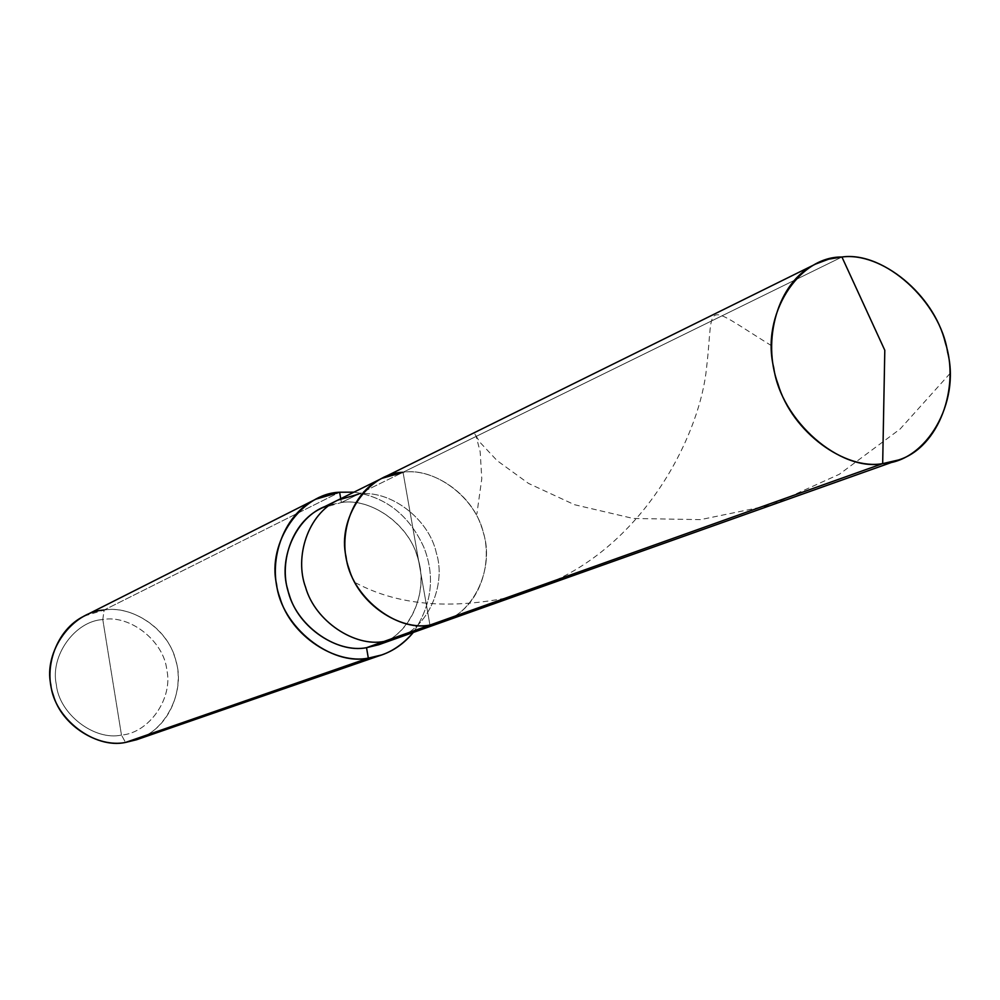<?xml version="1.0" encoding="UTF-8"?>
<svg xmlns="http://www.w3.org/2000/svg" width="1000" height="1000" viewBox="0 0 1000 1000"><rect width="100%" height="100%" fill="white"/><g stroke="black" fill="none" stroke-linecap="round" stroke-linejoin="round"><path stroke-width="0.75" stroke-dasharray="5 3.75" d="M454.513 616.312C483.512 598.688 493.088 556.275 481.488 526.75C470.875 493.05 432.262 467.675 403.05 472.275L429.95 625.062L403.05 472.275L841.925 257L403.05 472.275C434.625 467.038 475.737 497.5 483.55 533.438C494.062 565.962 475.825 611.688 442.65 622.013C475.825 611.688 494.062 565.962 483.55 533.438C475.737 497.5 434.625 467.038 403.05 472.275L429.95 625.062L403.05 472.275C432.262 467.675 470.875 493.05 481.488 526.75C493.088 556.275 483.512 598.688 454.513 616.312M381.875 478.363L403.05 472.275L358.363 494.2L403.05 472.275M84.225 616.05L104.1 610.037L102.788 619.562C129.975 614.35 163.9 641.188 166.8 669.837C173.263 698 149.338 732.913 121.475 735.075L102.788 619.562C75.037 621 49.9 655.763 56.337 684.65C59.138 714.013 94.275 741.012 121.475 735.075L125.525 742.438L121.475 735.075C149.338 732.913 173.263 698 166.8 669.837C163.9 641.188 129.975 614.35 102.788 619.562L121.475 735.075C94.275 741.012 59.138 714.013 56.337 684.65C49.9 655.763 75.037 621 102.788 619.562L104.1 610.037L339.613 492.225L104.1 610.037C132.975 604.763 169.925 630.7 176.175 661.975C185.025 690.288 167.025 730.537 136.562 739.75M337.788 500.15L358.363 494.2C389.025 489.025 428.875 518.263 436.337 552.925C446.438 584.275 428.55 628.438 396.312 638.475C428.55 628.438 446.438 584.275 436.337 552.925C428.875 518.263 389.025 489.025 358.363 494.2L341.4 502.525L358.363 494.2M321.05 508.425L341.4 502.525L329.725 504.95M387.25 640.938C416.388 625.763 427.762 584.263 417.013 555.612C407.638 522.987 370.012 497.837 341.4 502.525L340.737 498.7L341.4 502.525C371.712 497.375 411.075 526.163 418.4 560.325C428.35 591.225 410.6 634.8 378.725 644.737M353.963 492.163C385.863 496.938 409.137 515.25 423.775 547.075C435.4 576.225 431.912 604.675 413.312 632.438C431.912 604.675 435.4 576.225 423.775 547.075C409.137 515.25 385.863 496.938 353.963 492.163M146.988 734.987C174.137 719.712 184.425 682.163 174.55 656.45C165.787 627.05 130.912 605.337 104.1 610.037M950 373.512L900.1 429.05L839.338 474.263L771.188 505.087L700.575 519.625L633.212 518.462L574.5 504.7L528.488 483.4L497.113 460.625L479.95 442.3L474.35 433.175L476.062 436.1L480.175 451.737L481.788 478.7L476.875 513.95M771.488 345.7C700.612 301.812 714.375 300.912 706.6 367.388C700.475 431.85 649.212 536.312 556.25 580.025M505.262 598.2C446.238 609.538 396.525 604.487 356.138 583.088"/><path stroke-width="1.5" d="M329.725 504.95C297.438 513.438 277.638 557.4 287.712 589.475C294.962 624.825 336.1 653.913 366.525 647.688L383.975 641.462L396.312 638.475L383.975 641.462L429.95 625.062L442.65 622.013L429.95 625.062L442.362 622.112L454.513 616.312L442.362 622.112L429.95 625.062C400.062 630.925 358.975 604.138 348.963 568.575C337.362 537.3 350.8 492.825 381.875 478.363C350.8 492.825 337.362 537.3 348.963 568.575C358.975 604.138 400.062 630.925 429.95 625.062L882.675 463.612C840.113 472.062 780.975 420.662 773.75 367.788C760.738 315.413 798.075 256.388 841.925 257L884.8 350.275L882.675 463.612L429.95 625.062C395.775 632.275 350.387 595.65 346.037 556.7C337.075 518.275 368.075 473.225 403.05 472.275C368.075 473.225 337.075 518.275 346.037 556.7C350.387 595.65 395.775 632.275 429.95 625.062L383.975 641.462C354.938 647.188 315.163 621.487 305.575 587.25C294.413 557.137 307.587 514.212 337.788 500.15C307.587 514.212 294.413 557.137 305.575 587.25C315.163 621.487 354.938 647.188 383.975 641.462L366.525 647.688C337.812 653.363 298.55 628.075 289.113 594.325C278.125 564.663 291.188 522.337 321.05 508.425L337.788 500.15L358.363 494.2M841.925 257L828.7 259.163L815.575 264.075C777.087 281.825 761.9 341.138 777.975 383.963C792.225 432.512 845.425 470.375 882.675 463.612L884.8 350.275L841.925 257C884.562 250.9 940.2 301.588 947.588 352.15C960.525 402.188 926.688 461.938 882.675 463.612L898.462 459.988C939.55 447.337 959.975 386.788 945.35 342.85C933.938 294.475 881.325 251.675 841.925 257M403.05 472.275L381.875 478.363L337.788 500.15M898.462 459.988L378.725 644.737L366.525 647.688L368.325 658.125C330.812 666.2 281.137 626.613 276.562 584.25C266.938 542.475 301.262 493.375 339.613 492.225L340.737 498.7L339.613 492.225L315.712 499.237C281.762 515.462 267.188 563.688 279.837 597.513C290.8 636.038 335.65 664.65 368.325 658.125L125.525 742.438C98.375 748.012 61.825 725.725 53.312 695.15C43.35 668.35 55.95 629.612 84.225 616.05L315.712 499.237M104.1 610.037C72.312 611.625 43.412 651.438 50.8 684.613C54 718.337 94.362 749.3 125.525 742.438L368.325 658.125L366.525 647.688L387.25 640.938M339.613 492.225L353.963 492.163L339.613 492.225M413.312 632.438C400.363 647.45 385.363 656.012 368.325 658.125L381.587 654.963C393.713 650.837 404.288 643.325 413.312 632.438M381.587 654.963L136.562 739.75L125.525 742.438L146.988 734.987M556.25 580.025L531.087 590.575L505.262 598.2M815.575 264.075L381.875 478.363"/></g></svg>

